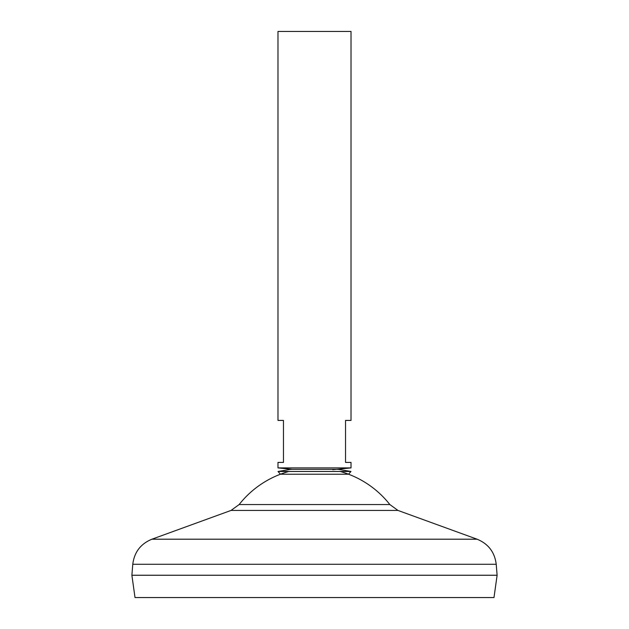 <?xml version="1.0" encoding="UTF-8"?>
<svg xmlns="http://www.w3.org/2000/svg" width="629" height="629" viewBox="0 0 629 629"><rect width="100%" height="100%" fill="white"/><g stroke="black" fill="none" stroke-linecap="round" stroke-linejoin="round"><path stroke-width="0.94" d="M351.021 467.897L277.979 467.897L277.979 462.417L283.459 462.417L283.459 420.416L277.979 420.416L277.979 31.45L351.021 31.45L351.021 420.416L345.541 420.416L345.541 462.417L351.021 462.417L351.021 467.897L336.617 469.336M493.985 597.55L135.015 597.55L131.886 575.268L497.114 575.268L493.985 597.55M497.114 575.236L131.886 575.236L132.782 564.276L496.218 564.276L497.114 575.236M340.187 471.475A95.891 95.891 0 0 1 389.862 504.56L239.138 504.56L231.032 510.434L151.919 539.202C140.66 543.833 134.284 552.191 132.782 564.276M288.813 471.475A95.891 95.891 0 0 0 239.138 504.56M350.974 471.475L278.026 471.475L290.763 469.336L338.237 469.336L350.974 471.475L348.568 474.219L280.432 474.219L278.026 471.475M389.862 504.56L397.968 510.434L477.081 539.202L151.919 539.202M397.968 510.434L231.032 510.434M332.765 469.721L335.949 469.399M477.081 539.202C488.34 543.833 494.716 552.191 496.218 564.276M292.383 469.336L277.979 467.897"/></g></svg>
